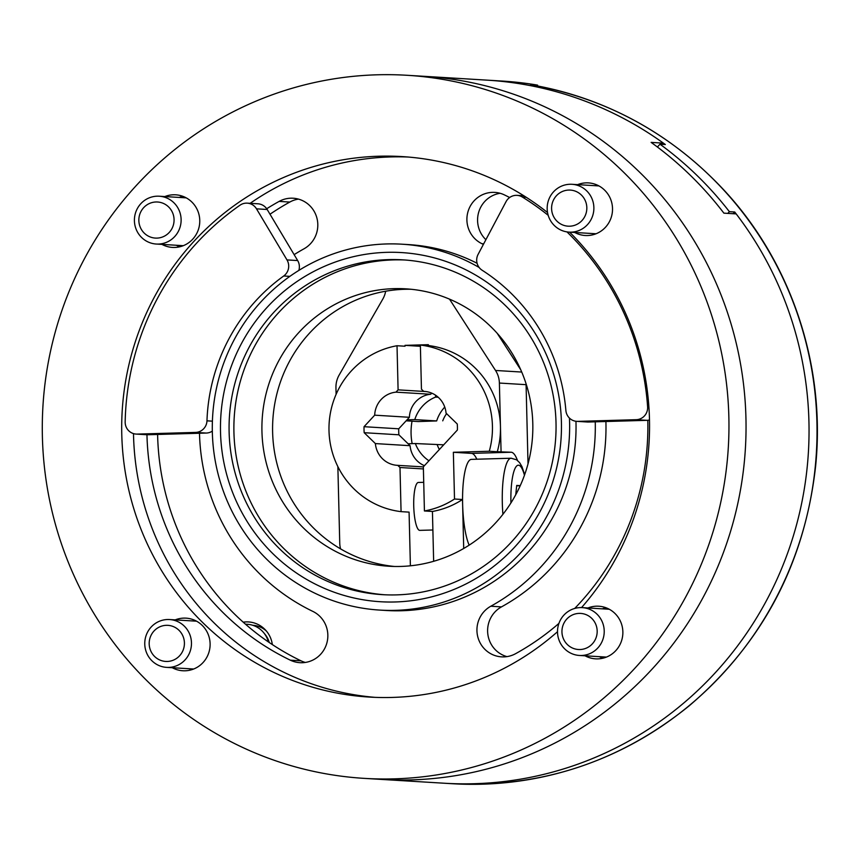 <?xml version="1.0" encoding="UTF-8"?>
<svg xmlns="http://www.w3.org/2000/svg" width="859" height="859" viewBox="0 0 859 859"><rect width="100%" height="100%" fill="white"/><g stroke="black" fill="none" stroke-linecap="round" stroke-linejoin="round"><path stroke-width="1.29" d="M411.128 289.268A138.965 135.454 -86.5 0 0 272.84 419.976A138.965 135.454 -86.5 0 0 394.292 566.457M485.893 239.682A26.951 26.275 93.5 0 1 478.785 211.937A26.951 26.275 93.5 0 1 500.11 193.286M605.906 421.522A203.046 197.924 93.5 0 1 501.484 606.884L490.811 606.229A26.951 26.275 -86.5 0 0 477.54 635.778A26.951 26.275 -86.5 0 0 501.57 656.856A26.951 26.275 -86.5 0 0 515.615 653.678A256.959 250.474 -86.5 0 0 558.941 623.376M506.95 656.62A26.951 26.275 93.5 0 1 487.772 633.706A26.951 26.275 93.5 0 1 501.484 606.884M270.005 214.224A256.959 250.474 93.5 0 1 289.805 202.058A26.951 26.275 93.5 0 1 298.47 199.105M305.31 662.439A26.951 26.275 93.5 0 1 301.026 660.829A256.959 250.474 93.5 0 1 157.605 434.461M400.766 566.435A138.965 135.454 -86.5 0 0 532.816 429.693A138.965 135.454 -86.5 0 0 405.792 288.839A138.965 135.454 -86.5 0 0 262.167 419.332A138.965 135.454 -86.5 0 0 388.944 566.242A138.965 135.454 -86.5 0 0 400.766 566.435M405.137 260.009A167.709 163.478 -86.5 0 0 234.196 417.635A167.709 163.478 -86.5 0 0 384.811 594.782M396.665 594.879A167.709 163.478 -86.5 0 0 556.031 429.844A167.709 163.478 -86.5 0 0 402.731 259.847A167.709 163.478 -86.5 0 0 229.385 417.345A167.709 163.478 -86.5 0 0 382.405 594.653A167.709 163.478 -86.5 0 0 396.665 594.879M395.237 601.966A174.903 170.49 -86.5 0 0 536.446 335.482A174.903 170.49 -86.5 0 0 241.218 344.008A174.903 170.49 -86.5 0 0 395.237 601.966M479.139 267.471A183.289 178.661 -86.5 0 0 402.076 244.203A183.289 178.661 -86.5 0 0 212.635 416.325A183.289 178.661 -86.5 0 0 379.861 610.094A183.289 178.661 -86.5 0 0 395.441 610.352A183.289 178.661 -86.5 0 0 569.453 418.097M379.861 610.094L386.26 610.491A183.289 178.661 -86.5 0 0 401.851 610.738A183.289 178.661 -86.5 0 0 575.959 421.275M477.089 263.273A183.289 178.661 -86.5 0 0 408.476 244.59L402.076 244.203M407.907 157.014A270.735 263.906 -86.5 0 0 250.152 203.325M133.489 433.612A270.735 263.906 -86.5 0 0 375.093 697.358M490.811 606.229A203.046 197.924 -86.5 0 0 595.255 421.823M483.392 244.407A203.046 197.924 -86.5 0 0 481.942 243.709A26.951 26.275 -86.5 0 1 467.726 212.667A26.951 26.275 -86.5 0 1 494.805 192.395A26.951 26.275 -86.5 0 1 504.405 194.896A256.959 250.474 -86.5 0 1 509.645 197.506M574.692 608.451A256.959 250.474 -86.5 0 0 647.793 420.276M146.953 434.74A256.959 250.474 -86.5 0 0 290.342 660.184A26.951 26.275 -86.5 0 0 299.941 662.686A26.951 26.275 -86.5 0 0 327.021 642.414A26.951 26.275 -86.5 0 0 312.794 611.372A203.046 197.924 -86.5 0 1 199.492 433.258M294.132 254.64A203.046 197.924 -86.5 0 1 303.936 248.842A26.951 26.275 -86.5 0 0 317.207 219.303A26.951 26.275 -86.5 0 0 293.166 198.225A26.951 26.275 -86.5 0 0 279.132 201.403A256.959 250.474 -86.5 0 0 266.698 208.748M547.537 212.527A270.735 263.906 -86.5 0 0 402.033 156.585A270.735 263.906 -86.5 0 0 122.203 410.838A270.735 263.906 -86.5 0 0 369.22 697.068A270.735 263.906 -86.5 0 0 392.241 697.433A270.735 263.906 -86.5 0 0 557.512 631.709M581.543 607.592A270.735 263.906 -86.5 0 0 569.614 232.155M394.227 778.855A352.201 343.31 -86.5 0 0 728.904 432.281A352.201 343.31 -86.5 0 0 406.973 75.281A352.201 343.31 -86.5 0 0 42.95 406.017A352.201 343.31 -86.5 0 0 364.28 778.372A352.201 343.31 -86.5 0 0 394.227 778.855M175.193 619.887A26.35 25.695 93.5 0 1 183.772 618.115A26.35 25.695 93.5 0 1 186.016 618.147A26.35 25.695 93.5 0 1 208.93 636.476A26.35 25.695 93.5 0 1 200.394 665.049A26.35 25.695 93.5 0 1 182.827 670.761A26.35 25.695 93.5 0 1 172.283 667.722M577.602 184.642A26.35 25.695 93.5 0 1 586.192 182.86A26.35 25.695 93.5 0 1 588.426 182.892A26.35 25.695 93.5 0 1 610.03 197.806A26.35 25.695 93.5 0 1 607.732 224.457A26.35 25.695 93.5 0 1 585.237 235.506A26.35 25.695 93.5 0 1 574.692 232.467M587.943 607.968A26.35 25.695 93.5 0 1 596.533 606.186A26.35 25.695 93.5 0 1 598.777 606.229A26.35 25.695 93.5 0 1 622.818 634.092A26.35 25.695 93.5 0 1 595.577 658.842A26.35 25.695 93.5 0 1 585.043 655.793M164.842 196.561A26.35 25.695 93.5 0 1 173.432 194.778A26.35 25.695 93.5 0 1 175.665 194.81A26.35 25.695 93.5 0 1 199.718 222.674A26.35 25.695 93.5 0 1 172.476 247.424A26.35 25.695 93.5 0 1 161.943 244.385M530.679 84.719C606.433 98.227 670.879 133.37 724.03 190.161C791.611 262.843 825.896 366.288 815.61 466.265C804.679 563.354 762.513 643.208 689.143 705.862C619.597 761.997 540.665 787.95 452.339 783.719L381.364 779.414A352.201 343.31 -86.5 0 0 411.311 779.886A352.201 343.31 -86.5 0 0 745.988 433.312A352.201 343.31 -86.5 0 0 424.056 76.311L406.973 75.281M594.686 185.673A26.35 25.695 93.5 0 1 596.876 184.91M191.46 669.773A26.35 25.695 93.5 0 1 189.367 668.753A26.35 25.695 93.5 0 0 191.46 669.773M179.746 246.801A26.35 25.695 93.5 0 1 176.353 245.266A26.35 25.695 -86.5 0 0 179.746 246.801M179.263 197.43A26.35 25.695 93.5 0 1 182.817 196.314A26.35 25.695 -86.5 0 0 179.263 197.43M602.857 658.219A26.35 25.695 93.5 0 1 599.453 656.673A26.35 25.695 -86.5 0 0 602.857 658.219M602.363 608.848A26.35 25.695 93.5 0 1 605.917 607.721A26.35 25.695 -86.5 0 0 602.363 608.848M463.71 548.482L462.507 499.508A83.86 81.745 93.5 0 1 432.431 511.459L433.645 561.303M462.507 499.508L454.508 499.015A83.86 81.745 93.5 0 1 424.421 510.965L432.431 511.459M401.067 511.642L399.993 467.511L397.771 465.353A23.955 23.354 93.5 0 1 397.191 465.32A23.955 23.354 93.5 0 1 375.383 443.577L364.184 432.7A47.921 46.708 93.5 0 1 364.044 426.698L374.685 415.176A23.955 23.354 93.5 0 1 395.978 392.155L398.093 389.857L397.019 345.737A83.86 81.745 93.5 0 0 328.997 430.713A83.86 81.745 93.5 0 0 401.067 511.642L409.077 512.125L410.387 565.802M397.019 345.737L405.029 346.22L405.008 345.361L428.351 344.684L428.373 345.543A83.86 81.745 93.5 0 1 500.453 426.472A83.86 81.745 93.5 0 1 497.297 451.727L511.212 452.231A51.508 11.457 -91.7 0 1 517.483 460.445M449.515 299.136L495.525 370.465A23.955 23.354 93.5 0 1 499.39 383.05L501.065 451.619M385.659 291.222A23.955 23.354 93.5 0 1 382.803 299.093L339.187 374.986A23.955 23.354 93.5 0 0 335.944 387.774L336.105 394.335M526.041 383.662A23.955 23.354 93.5 0 1 526.084 384.671L528.017 463.86M340.572 548.89A23.955 23.354 93.5 0 1 339.745 543.113L337.866 466.63M497.211 333.313L520.79 369.864M424.41 465.675A23.955 23.354 93.5 0 1 410.087 445.692L398.887 434.804A47.921 46.708 93.5 0 1 398.737 428.802L409.389 417.291A23.955 23.354 93.5 0 1 430.681 394.26L431.723 393.132M454.508 499.015L453.359 452.285L489.286 451.243A83.86 81.745 93.5 0 0 420.362 345.06L428.373 345.543M489.286 451.243L497.297 451.727M420.362 345.06L421.447 389.191L423.67 391.35A23.955 23.354 93.5 0 1 424.239 391.382A23.955 23.354 93.5 0 1 446.057 413.125L457.256 424.002A47.921 46.708 93.5 0 1 457.396 430.005L423.347 466.834L424.421 510.965M453.359 452.285L471.516 453.38A51.508 11.457 -91.7 0 1 476.82 459.211M469.164 545.143A45.527 10.125 -91.7 0 1 462.625 504.254A45.527 10.125 -91.7 0 1 471.462 459.372L511.148 458.223A45.527 10.125 -91.7 0 1 511.352 458.223M432.882 529.992L419.761 530.368A23.955 5.326 -91.7 0 1 413.748 506.574A23.955 5.326 -91.7 0 1 418.376 482.468A23.955 5.326 -91.7 0 1 418.483 482.468M399.993 467.511L423.39 468.939M398.093 389.857L426.032 391.554M405.008 345.361L420.395 346.295M397.771 465.353L423.347 466.899M375.383 443.577L410.087 445.692M364.184 432.7L398.887 434.804M364.044 426.698L398.737 428.802M374.685 415.176L409.389 417.291M395.978 392.155L430.681 394.26M423.67 391.35L424.818 391.425M520.253 485.636L516.721 485.421L515.744 494.741M516.678 485.84L520.21 485.732M566.972 231.898A268.341 261.565 93.5 0 1 647.611 406.812A11.983 11.682 93.5 0 1 636.251 419.686L577.796 421.372A11.983 11.682 93.5 0 1 565.877 410.462A184.481 179.832 93.5 0 0 482.157 270.252A11.983 11.682 93.5 0 1 478.098 254.393L506.058 201.629A11.983 11.682 93.5 0 1 522.369 197.055A268.341 261.565 93.5 0 1 548.192 215.308M649.49 419.965A11.983 11.682 93.5 0 1 646.934 420.33L588.479 422.016A11.983 11.682 93.5 0 1 587.459 422.005L576.786 421.361M283.717 275.986A184.481 179.832 93.5 0 0 206.965 420.835A11.983 11.682 93.5 0 1 195.584 432.41L137.129 434.096A11.983 11.682 93.5 0 1 125.167 421.898A268.341 261.565 93.5 0 1 239.983 205.215A11.983 11.682 93.5 0 1 256.497 208.834L286.992 259.912A11.983 11.682 93.5 0 1 283.717 275.986L289.87 276.362M247.252 203.153L257.936 203.798A11.983 11.682 93.5 0 1 267.17 209.478L297.665 260.556A11.983 11.682 93.5 0 1 298.835 270.413M212.323 431.121A11.983 11.682 93.5 0 1 206.267 433.054L147.812 434.751A11.983 11.682 93.5 0 1 146.792 434.729L136.109 434.085M412.041 421.168A59.894 58.391 -86.5 0 0 412.148 443.641M500.325 336.9A107.815 105.099 -86.5 0 0 499.058 336.18M272.335 644.583A26.35 25.695 -86.5 0 0 248.487 621.937A26.35 25.695 -86.5 0 0 243.204 622.174M364.28 778.372L381.364 779.414A352.201 343.31 -86.5 0 0 411.311 779.886A352.201 343.31 -86.5 0 0 745.988 433.312A352.201 343.31 -86.5 0 0 424.056 76.311L487.053 80.145A352.201 343.31 -86.5 0 1 663.395 143.131L651.122 142.39A352.201 343.31 93.5 0 1 723.89 213.15L736.174 213.891A352.201 343.31 -86.5 0 1 776.192 581.028A352.201 343.31 -86.5 0 1 474.318 783.709A352.201 343.31 -86.5 0 1 444.371 783.236A352.201 343.31 -86.5 0 0 770.051 593.73A352.201 343.31 -86.5 0 0 734.713 212.001L733.124 213.708M662.278 144.344L663.395 143.131M569.936 184.266A23.955 23.354 -86.5 0 0 547.172 207.835A23.955 23.354 -86.5 0 0 569.066 232.123A23.955 23.354 -86.5 0 0 593.837 209.628A23.955 23.354 -86.5 0 0 571.976 184.298A23.955 23.354 -86.5 0 0 569.936 184.266M568.776 190.064A18.082 17.62 -86.5 0 0 554.173 217.606A18.082 17.62 -86.5 0 0 584.689 216.726A18.082 17.62 -86.5 0 0 568.776 190.064M269.275 642.532A21.561 21.024 -86.5 0 0 265.184 634.543L263.777 632.804A23.955 23.354 -86.5 0 0 247.274 624.268L245.449 624.16M268.384 641.92A23.955 23.354 -86.5 0 0 263.777 632.804M167.526 619.511A23.955 23.354 -86.5 0 0 144.763 643.09A23.955 23.354 -86.5 0 0 166.657 667.379A23.955 23.354 -86.5 0 0 191.428 644.873A23.955 23.354 -86.5 0 0 169.567 619.543A23.955 23.354 -86.5 0 0 167.526 619.511M166.356 625.32A18.082 17.62 -86.5 0 0 151.764 652.861A18.082 17.62 -86.5 0 0 182.28 651.981A18.082 17.62 -86.5 0 0 166.356 625.32M443.448 445.091A31.149 30.366 -86.5 0 1 443.319 444.801L415.359 443.545A35.938 35.036 -86.5 0 0 428.952 460.778M444.758 407.091A35.938 35.036 -86.5 0 0 436.673 420.931L418.333 421.554L406.135 420.813M438.208 397.245L435.588 397.094A35.938 35.036 -86.5 0 0 414.779 419.6L436.673 420.931M415.359 443.545L408.1 443.759M407.048 419.826L414.779 419.6M435.588 397.094L435.545 395.183M452.339 783.719A352.201 343.31 -86.5 0 0 814.783 471.29A352.201 343.31 -86.5 0 0 530.615 84.708L537.594 85.127L537.616 85.964M657.393 147.007L659.98 144.205L665.317 144.527A352.201 343.31 -86.5 0 0 487.053 80.145L502 81.047A352.201 343.31 93.5 0 1 537.594 85.127M659.98 144.205A352.201 343.31 93.5 0 1 729.377 211.668L734.713 212.001M729.377 211.668L727.788 213.386M579.116 613.39A18.082 17.62 -86.5 0 0 564.524 640.932A18.082 17.62 -86.5 0 0 595.04 640.052A18.082 17.62 -86.5 0 0 579.116 613.39M580.287 607.592A23.955 23.354 -86.5 0 0 557.512 631.172A23.955 23.354 -86.5 0 0 579.417 655.46A23.955 23.354 -86.5 0 0 604.178 632.954A23.955 23.354 -86.5 0 0 582.316 607.624A23.955 23.354 -86.5 0 0 580.287 607.592M156.016 201.983A18.082 17.62 -86.5 0 0 141.424 229.525A18.082 17.62 -86.5 0 0 171.929 228.644A18.082 17.62 -86.5 0 0 156.016 201.983M157.176 196.185A23.955 23.354 -86.5 0 0 134.412 219.764A23.955 23.354 -86.5 0 0 156.317 244.042A23.955 23.354 -86.5 0 0 181.077 221.547A23.955 23.354 -86.5 0 0 159.216 196.217A23.955 23.354 -86.5 0 0 157.176 196.185M483.703 243.816L481.942 243.709M289.805 202.058L279.132 201.403M301.026 660.829L290.342 660.184M526.084 384.671L499.39 383.05M521.735 372.054L495.525 370.465M511.212 452.231L471.516 453.38M510.922 502.944A38.333 8.526 -91.7 0 1 518.535 465.202A38.333 8.526 -91.7 0 1 524.452 475.263M502.912 514.316A45.527 10.125 -91.7 0 1 511.148 458.223L516.624 459.812L519.652 462.7L521.95 466.609L524.666 474.662M577.796 421.372L588.479 422.016M636.251 419.686L646.934 420.33M647.611 406.812L648.899 406.887M522.369 197.055L526.245 197.291M206.965 420.835L212.398 421.157M286.992 259.912L297.665 260.556M256.497 208.834L267.17 209.478M137.129 434.096L147.812 434.751M195.584 432.41L206.267 433.054M266.408 631.054A23.29 22.699 -86.5 0 0 252.696 625.266M437.252 444.876A35.938 35.036 -86.5 0 0 439.368 449.515M446.594 413.641A31.149 30.366 -86.5 0 0 442.739 420.846M423.723 482.318L418.376 482.468M517.043 195.358L523.85 195.777M598.97 185.931L571.976 184.298M596.06 233.766L569.066 232.123M196.55 621.186L169.567 619.543M193.651 669.011L166.657 667.379M609.31 609.267L582.316 607.624M606.411 657.092L579.417 655.46M186.21 197.86L159.216 196.217M183.3 245.685L156.317 244.042"/></g></svg>
